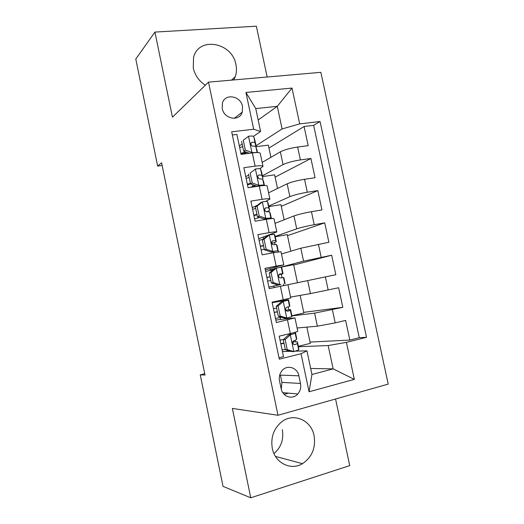 <?xml version="1.0" encoding="UTF-8"?>
<svg xmlns="http://www.w3.org/2000/svg" width="524" height="524" viewBox="0 0 524 524"><rect width="100%" height="100%" fill="white"/><g stroke="black" fill="none" stroke-linecap="round" stroke-linejoin="round"><path stroke-width="0.79" d="M233.73 79.936L235.23 76.733C236.573 72.941 236.809 68.919 235.938 64.681C232.407 42.339 198.439 36.071 193.526 57.561L193.284 68.048C194.98 75.338 199.002 81.063 205.356 85.209M272.284 448.275C274.956 463.006 290.872 470.919 302.499 463.661C312.035 457.151 315.9 447.837 314.079 435.706C311.256 419.848 292.988 412.152 281.133 422.272C273.548 428.992 270.6 437.658 272.284 448.275M273.993 453.574C281.126 447.339 283.897 439.387 282.325 429.726M222.235 108.534C223.997 119.19 239.592 121.876 242.239 112.136L242.514 106.451C240.785 95.735 224.848 93.043 222.399 103.221L222.235 108.534M267.155 77.015L256.354 26.2L154.927 32.082L135.788 59.035L157.639 166.075L162.152 165.486M388.212 384.112L320.852 72.325L208.513 82.144L277.995 415.27L388.212 384.112M277.995 415.27L232.361 408.419L250.754 497.8L349.724 465.62L335.563 398.993M232.342 134.976L236.9 134.439L241.079 154.377L252.319 152.916L255.109 166.154C260.159 165.505 262.793 165.61 263.009 166.455L259.78 168.741M255.109 166.154L243.87 167.693L248.075 187.723L259.295 186.046L262.092 199.336C267.129 198.583 269.736 198.511 269.899 199.127L265.537 201.471M262.092 199.336L250.878 201.098L255.096 221.207L266.297 219.32L269.107 232.669C274.131 231.804 276.705 231.556 276.823 231.936L258.764 238.702M269.107 232.669L257.913 234.647L262.151 254.841L273.332 252.732L276.155 266.14L283.772 264.882L265.301 269.88M276.155 266.14L264.98 268.34L269.231 288.626L280.392 286.294L283.229 299.761L290.755 297.973L287.958 284.722L307.693 280.602L310.45 293.597L338.622 287.748L342.814 307.326L303.73 312.356M283.229 299.761L272.074 302.178L276.351 322.555L294.96 317.891L275.821 320.026M297.088 328.004L317.367 326.183L335.19 322.882L345.617 320.406L349.829 340.063L310.018 342.074M307.693 280.602L335.832 274.72L331.659 255.227L293.715 265.059M281.473 253.983L300.815 248.206L328.876 242.258L324.723 222.844L287.493 235.636M275.008 223.348L293.964 215.94C298.189 214.454 304.018 213.032 311.452 211.696L321.952 209.928L317.813 190.592L281.29 206.332M268.576 192.832L287.145 183.819C291.298 182.038 297.095 180.531 304.536 179.3L315.055 177.728L310.935 158.477L275.113 177.138M248.69 175.055L245.763 176.719M257.533 205.192L252.254 207.648M204.72 373.723L200.253 374.83L204.995 375.053L161.602 162.8L157.639 166.075M300.488 383.457L298.877 375.813C297.422 367.265 286.549 364.226 281.663 371.116C279.567 373.992 278.853 377.254 279.528 380.902L281.146 388.638C282.567 396.897 292.765 400.067 297.815 393.937C300.317 390.95 301.208 387.452 300.488 383.457L281.925 382.389L280.399 375.119L298.877 375.813M258.168 120.022L277.288 106.326L255.751 108.586L260.592 131.485L253.695 129.238L231.68 131.799L279.292 359.169L301.031 353.72L306.946 350.844L295.497 351.165M253.695 129.238L245.939 92.453L292.012 88.071L299.676 123.887L320.053 121.516L366.518 337.312L346.416 342.349L354.335 379.363L309.062 391.775L301.031 353.72M262.4 175.848L283.065 164.602C287.178 162.656 292.955 161.097 300.403 159.925L310.935 158.477M262.164 162.44L280.353 151.822L283.065 164.602M268.773 206.083L289.87 196.651C294.049 194.987 299.859 193.52 307.3 192.243L317.813 190.592M275.172 236.442L296.702 228.831C300.953 227.455 306.795 226.073 314.23 224.698L324.723 222.844M263.585 238.833L263.218 237.077M270.489 270.371L270.122 269.932L274.144 268.877M279.803 267.391L303.56 261.149L331.659 255.227M270.122 269.932L269.853 268.661M290.565 297.075L310.45 293.597M291.875 315.939L314.597 313.136L342.814 307.326M280.523 319.476L280.124 317.57M349.829 340.063L359.274 337.705L313.653 125.36L304.084 126.494L268.956 148.05M280.353 151.822C284.434 149.759 290.204 148.168 297.652 147.034L308.191 145.665L304.084 126.494M278.997 357.754L283.497 356.634L279.207 336.166L290.335 333.526C295.32 332.321 297.802 331.548 297.763 331.201L294.966 317.937M260.592 131.485L253.433 136.338M242.167 143.976L239.304 145.914M290.905 351.296L282.429 351.532M306.946 350.844L311.937 374.477L333.14 368.876L328.175 345.545L346.416 342.349M310.667 368.483L333.14 368.876L354.335 379.363M298.425 346.718L328.175 345.545M287.231 351.401L286.975 350.202M250.754 497.8L223.014 486.351L200.253 374.83M154.927 32.082L172.442 117.199L208.513 82.144M256.053 145.724L282.095 128.943L277.288 106.326L292.012 88.071M277.065 301.68L276.954 301.123M274.111 287.611L273.79 286.065M252.876 186.518L252.47 184.579M245.992 153.735L245.789 152.753M359.274 337.705L366.518 337.312M306.854 327.127L310.293 343.364L298.333 346.305M295.51 341.583L295.222 340.22M300.141 295.398L303.868 313.005L291.888 315.723M288.796 309.736L288.193 306.874M286.72 299.892L286.543 299.034M274.111 268.897L270.391 269.88M283.713 285.606L283.379 284.034M282.036 277.648L281.316 274.216M297.462 282.744L293.637 264.666L280.248 267.312M287.958 284.722L280.392 286.294M275.067 244.564L274.661 242.645M290.787 251.199L287.276 234.608L275.244 236.769M283.766 264.856L280.988 251.69L273.332 252.732M268.124 211.631L268.033 211.198M284.139 219.779L280.936 204.668L268.884 206.613M276.81 231.87L274.052 218.796C273.914 218.325 271.327 218.495 266.297 219.32M277.517 188.489L274.628 174.839L262.557 176.575M269.88 199.022L267.142 186.046C266.952 185.332 264.338 185.332 259.295 186.046M270.921 157.324L268.34 145.128L256.249 146.655M313.653 125.36L320.053 121.516M299.676 123.887L282.095 128.943M262.976 166.311L260.258 153.427C260.022 152.484 257.376 152.314 252.319 152.916M311.937 374.477L309.062 391.775M245.939 92.453L255.751 108.586M281.283 389.247L281.925 382.389M224.894 114.003L224.541 113.557M288.586 393.144L284.152 394.349M285.135 339.585L283.255 339.696L288.547 334.921L290.447 334.784L285.135 339.585L287.257 349.691L293.977 351.565L298.713 349.914L298.693 347.995M293.977 351.565L292.058 351.617L285.364 349.75L287.257 349.691M285.285 349.37L282.082 349.888M288.547 334.921L290.912 334.181L291.03 333.362M290.447 334.784L295.215 333.303L295.281 332.242M283.255 339.696L285.364 349.75M296.577 337.987L296.545 339.611L292.995 341.275C292.32 343.344 292.89 344.464 294.704 344.641L297.383 343.6L297.377 341.831L292.739 341.786M283.949 343.03L280.759 343.587M280.825 343.901L284.021 343.371M292.602 342.513L293.198 342.689L293.113 344.032M283.418 339.552L280.032 340.122M278.08 305.996L276.24 306.285L281.545 301.647L283.412 301.333L278.08 305.996L280.189 316.057L286.923 318.042L291.717 316.719L291.894 315.756M286.923 318.042L285.043 318.264L278.336 316.293L280.189 316.057M281.735 317.295L275.48 318.422M281.545 301.647L283.942 301.071L284.322 300.547L272.192 302.734M283.412 301.333L288.233 300.18L288.495 299.676L272.179 302.656M276.24 306.285L278.336 316.293M289.792 305.787L289.556 306.461L286.818 307.208L285.875 307.942C285.311 309.939 285.908 311.033 287.656 311.21L290.394 310.431L290.591 309.632L285.822 310.182M277.373 311.708L274.203 312.324M274.229 312.455L277.406 311.852M286.006 310.477L286.314 310.817M276.613 308.079L273.443 308.695M279.901 284.663L268.91 287.093L280.949 284.519L278.061 285.056L271.347 282.98L273.161 282.574L279.901 284.663L278.061 285.056M276.397 268.026L271.052 272.559L269.251 273.017L274.576 268.504L281.277 267.194L281.755 267.646L283.032 273.711L279.809 273.934L278.794 274.733C278.336 276.672 278.951 277.733 280.648 277.917L283.844 277.556L285.128 283.648M273.102 269.755L265.635 271.458M271.052 272.559L273.161 282.574M269.251 273.017L271.347 282.98M266.893 277.458L270.043 276.777M278.748 274.831L283.026 273.731M267.666 281.139L270.816 280.464M270.03 276.705L266.88 277.392M264.057 239.265L262.301 239.887L267.502 235.617L269.421 234.863L264.057 239.265L266.153 249.234L272.906 251.428L277.812 250.76L278.375 251.638L278.074 251.906M272.906 251.428L271.104 251.992L273.541 251.658L274.209 252.502M269.421 234.863L274.353 234.352L275.028 235.734M262.963 239.344L259.098 240.306M262.301 239.887L264.384 249.81L266.153 249.234M271.104 251.992L264.384 249.81M271.773 243.568L276.292 241.741L275.67 240.582L272.834 240.798L271.766 241.662C271.386 243.536 272.022 244.57 273.666 244.767L276.502 244.518L277.104 245.612M260.389 246.457L263.52 245.717M261.122 249.948L264.253 249.201M271.668 241.898L272.146 242.691L271.602 243.051M263.467 245.455L260.336 246.214M257.094 206.109L255.371 206.901L260.723 202.657L262.472 201.838L257.094 206.109L259.183 216.039L265.943 218.331L270.908 217.984L271.183 218.639M265.943 218.331L264.175 219.065L266.644 218.894L266.808 219.235M262.472 201.838C265.537 201.38 267.201 201.314 267.463 201.648L268.327 203.954M255.699 208.434L252.594 209.279M255.371 206.901L257.448 216.785L259.183 216.039M264.175 219.065L257.448 216.785M266.5 211.853C268.478 211.08 269.506 210.471 269.591 210.032L268.773 207.851L265.884 207.812L264.771 208.716C264.463 210.53 265.111 211.545 266.716 211.762L269.598 211.775L270.397 213.792M253.917 215.58L257.029 214.788M254.605 218.881L259.616 217.519M264.653 209.076L265.282 211.185M256.937 214.336L253.826 215.168M250.164 173.097L255.548 168.957L250.164 173.097L252.241 182.981L259.007 185.378C262.072 184.952 263.749 184.946 264.024 185.352L264.089 185.535M259.007 185.378L257.284 186.275L258.745 186.125M255.548 168.957C258.62 168.564 260.304 168.61 260.598 169.088L261.653 172.311M249.195 177.459L246.11 178.376M248.481 174.06L250.544 183.898L252.241 182.981M257.284 186.275L250.544 183.898M262.576 179.018L262.897 178.199L261.902 175.265L258.967 174.957L257.815 175.9C257.566 177.662 258.227 178.658 259.793 178.894L262.721 179.169L263.723 182.103M247.466 184.828L250.675 183.944M249.856 187.454L255.404 185.614M250.426 183.334L247.341 184.238M257.697 176.306L258.509 178.422M243.254 140.222L248.658 136.214L243.254 140.222L245.324 150.067L252.096 152.569L256.812 152.556M252.096 152.569L251.343 153.041M248.658 136.214C251.736 135.886 253.439 136.037 253.76 136.659L255.011 140.792M242.717 146.615L239.658 147.598M241.616 141.356L243.673 151.148L245.324 150.067M249.476 153.283L243.673 151.148M256.112 147.434L255.057 142.81C254.887 142.377 253.891 142.187 252.077 142.246L250.891 143.209C250.701 144.925 251.369 145.914 252.902 146.17C254.716 146.098 255.705 146.275 255.876 146.694L257.068 150.552M241.04 154.194L246.948 152.353M245.618 151.868L240.883 153.434M250.786 143.674L251.415 145.469M287.145 183.819L289.87 196.651M293.964 215.94L296.702 228.831M300.815 248.206L303.56 261.149M314.597 313.136L317.367 326.183M332.38 309.717L335.19 322.882M297.652 147.034L300.403 159.925M304.536 179.3L307.3 192.243M311.452 211.696L314.23 224.698M318.402 244.23L321.186 257.284M325.378 276.908L328.175 290.014M287.486 320L290.335 333.526M290.316 334.908L293.813 351.519M297.409 341.917L298.706 348.06M295.366 332.216L296.591 338.039M297.383 343.6L298.713 349.914M295.215 333.303L296.545 339.611M294.147 344.668L294.704 344.641M283.274 301.451L286.759 317.989M290.61 309.671L291.901 315.789M288.508 299.702L289.798 305.806M290.394 310.431L291.717 316.719M288.233 300.18L289.556 306.461M276.266 268.137L279.731 284.611M283.432 277.406L284.748 283.667M281.277 267.194L282.6 273.449M269.284 234.968L272.735 251.369M277.098 245.573L278.375 251.638M275.015 235.682L276.292 241.741M276.502 244.518L277.812 250.76M274.353 234.352L275.67 240.582M272.428 240.942L272.834 240.798M262.334 201.943L265.773 218.272M270.384 213.72L271.419 218.613M268.308 203.869L269.578 209.908M269.598 211.775L270.908 217.984M267.463 201.648L268.773 207.851M265.209 208.113L265.884 207.812M255.417 169.062L258.836 185.319M263.696 181.998L264.437 185.516M261.627 172.193L262.897 178.199M262.721 179.169L264.024 185.352M260.598 169.088L261.902 175.265M258.07 175.455L258.967 174.957M248.527 136.312L251.933 152.504M257.035 150.408L257.494 152.563M254.978 140.642L256.243 146.622M255.876 146.694L257.114 152.556M253.76 136.659L255.057 142.81M251.003 142.96L252.077 142.246M231.484 80.133L235.23 76.733M275.519 456.45L302.499 463.661M234.267 118.326L242.239 112.136M282.79 392.653L297.815 393.937"/></g></svg>
